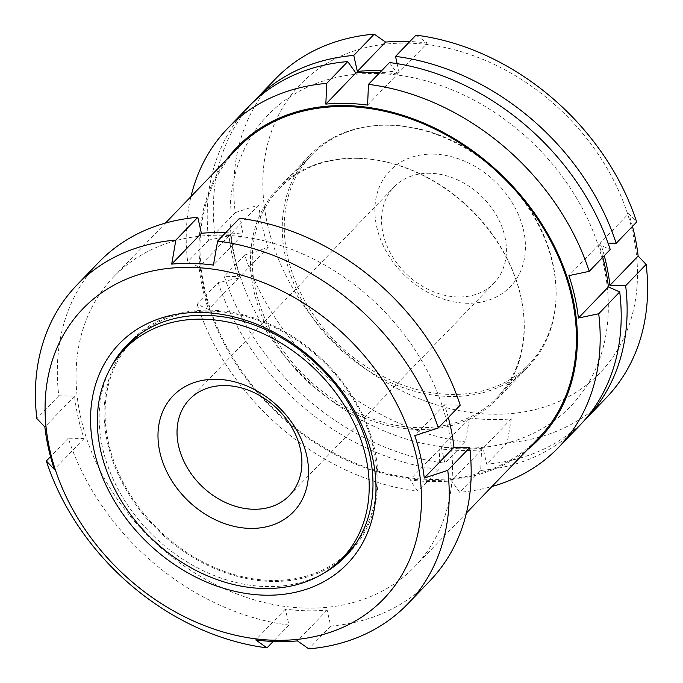 <?xml version="1.0" encoding="UTF-8"?>
<svg xmlns="http://www.w3.org/2000/svg" width="683" height="683" viewBox="0 0 683 683"><rect width="100%" height="100%" fill="white"/><g stroke="black" fill="none" stroke-linecap="round" stroke-linejoin="round"><path stroke-width="0.51" stroke-dasharray="3.42 2.56" d="M441.338 447.194L444.915 463.185L465.396 441.927L469.562 417.894L441.338 447.194A211.926 165.201 -136.1 0 0 483.086 448.176L486.663 464.167A229.744 179.091 -136.1 0 0 583.53 421.36M248.689 106.574A229.821 179.151 -136.1 0 0 208.699 240.109L229.001 235.823A211.926 165.201 -136.1 0 0 238.478 278.229L218.176 282.523L197.165 304.336L208.486 309.365A211.926 165.201 43.9 0 1 199.009 266.959L187.688 261.922A229.821 179.151 -136.1 0 1 190.958 196.584M197.165 304.336A229.821 179.151 -136.1 0 0 417.911 491.308L409.834 479.901A211.926 165.201 43.9 0 0 411.499 480.123A211.926 165.201 43.9 0 0 451.583 480.883L459.659 492.281A229.821 179.151 -136.1 0 0 491.939 486.527M226.338 159.865A210.023 163.715 -136.1 0 0 229.334 353.222A210.023 163.715 -136.1 0 0 410.816 478.928A210.023 163.715 -136.1 0 0 527.31 449.807M608.049 243.097L600.434 242.917L628.659 213.617L636.658 222.026M469.562 417.894A211.926 165.201 -136.1 0 0 511.311 418.875L483.086 448.176M511.311 418.875L507.145 442.9L486.663 464.167M239.554 218.278L243.131 234.278L213.438 265.098M225.646 232.715A211.926 165.201 43.9 0 1 243.131 234.278M389.489 62.554L397.574 73.952L367.582 105.088M415.998 35.132L427.31 43.08L399.085 72.381L397.139 63.656M98.787 262.289A229.753 179.1 -136.1 0 0 58.806 395.773L74.558 396.14A211.926 165.201 43.9 0 0 84.035 438.554L68.291 438.187A229.753 179.1 -136.1 0 0 288.96 625.09L285.383 609.091A211.926 165.201 43.9 0 0 327.131 610.073L330.709 626.063L308.759 648.85M330.709 626.063A229.753 179.1 -136.1 0 0 429.718 581.079M58.806 395.773L36.865 418.559M222.581 235.242A208.955 162.887 -136.1 0 0 113.771 276.717A208.955 162.887 -136.1 0 0 151.25 538.998A208.955 162.887 -136.1 0 0 414.743 566.651A208.955 162.887 -136.1 0 0 422.188 361.495A208.955 162.887 -136.1 0 0 222.581 235.242M448.304 417.552A211.926 165.201 43.9 0 0 444.479 404.814L460.222 405.181M68.291 438.187L50.516 456.637M288.96 625.09L273.174 641.474M218.176 282.523A229.821 179.151 -136.1 0 0 438.921 469.494L439.826 448.774A211.926 165.201 -136.1 0 0 481.575 449.747L480.67 470.476L459.659 492.281M480.67 470.476A229.821 179.151 -136.1 0 0 579.722 425.475M208.699 240.109L187.688 261.922M377.289 73.482A210.023 163.715 -136.1 0 0 280.38 350.814A210.023 163.715 -136.1 0 0 599.862 358.302A210.023 163.715 -136.1 0 0 377.289 73.482M397.574 73.952A211.926 165.201 -136.1 0 0 380.013 72.389M602.765 257.286A211.926 165.201 -136.1 0 0 598.914 244.497L610.235 249.526M438.921 469.494L417.911 491.308M507.145 442.9A229.744 179.091 -136.1 0 0 606.154 397.916M275.24 79.134A229.744 179.091 -136.1 0 0 235.259 212.618L214.778 233.876A229.744 179.091 -136.1 0 1 252.659 102.621M408.69 43.149A207.956 162.11 -136.1 0 0 312.729 317.766A207.956 162.11 -136.1 0 0 629.077 325.185A207.956 162.11 -136.1 0 0 408.69 43.149M427.31 43.08A211.926 165.201 -136.1 0 0 409.843 41.518M632.484 226.355A211.926 165.201 -136.1 0 0 628.659 213.617M235.259 212.618L258.737 204.951A211.926 165.201 -136.1 0 0 268.223 247.357L244.736 255.024A229.744 179.091 -136.1 0 0 465.396 441.927M258.737 204.951L230.512 234.252L214.778 233.876M230.512 234.252A211.926 165.201 -136.1 0 0 239.998 276.658L224.255 276.291A229.744 179.091 -136.1 0 0 444.915 463.185M604.276 255.715A211.926 165.201 -136.1 0 0 600.434 242.917M399.085 72.381A211.926 165.201 -136.1 0 0 381.532 70.819M390.113 125.134A150.917 117.647 -136.1 0 0 311.525 155.084A150.917 117.647 -136.1 0 0 338.597 344.514A150.917 117.647 -136.1 0 0 528.907 364.491A150.917 117.647 -136.1 0 0 534.277 216.323A150.917 117.647 -136.1 0 0 390.113 125.134M244.736 255.024L224.255 276.291M110.731 367.719A152.01 118.501 -136.1 0 0 153.854 536.283A152.01 118.501 -136.1 0 0 323.921 573.088M347.971 553.793A152.01 118.501 -136.1 0 0 350.499 551.266A152.01 118.501 -136.1 0 0 355.911 402.014A152.01 118.501 -136.1 0 0 210.706 310.176A152.01 118.501 -136.1 0 0 131.546 340.339A152.01 118.501 -136.1 0 0 129.121 342.96M122.248 351.651A152.01 118.501 -136.1 0 0 158.806 531.143A152.01 118.501 -136.1 0 0 339.536 560.974M388.858 125.237A152.01 118.501 -136.1 0 0 309.698 155.4A152.01 118.501 -136.1 0 0 336.967 346.204A152.01 118.501 -136.1 0 0 528.651 366.327A152.01 118.501 -136.1 0 0 534.072 217.083A152.01 118.501 -136.1 0 0 388.858 125.237M357.055 158.251A152.01 118.501 -136.1 0 0 277.896 188.414A152.01 118.501 -136.1 0 0 305.164 379.219A152.01 118.501 -136.1 0 0 496.848 399.342A152.01 118.501 -136.1 0 0 522.589 305.907A152.01 118.501 -136.1 0 0 370.306 159.207A152.01 118.501 -136.1 0 0 357.055 158.251M358.097 158.371A150.917 117.647 -136.1 0 0 279.509 188.32A150.917 117.647 -136.1 0 0 306.573 377.75A150.917 117.647 -136.1 0 0 496.882 397.728A150.917 117.647 -136.1 0 0 522.435 304.968A150.917 117.647 -136.1 0 0 371.253 159.327A150.917 117.647 -136.1 0 0 358.097 158.371M356.577 542.507A150.917 117.647 -136.1 0 0 351.668 396.669A150.917 117.647 -136.1 0 0 210.919 311.149A150.917 117.647 -136.1 0 0 140.066 333.944M132.331 341.099A150.917 117.647 -136.1 0 0 159.404 530.529A150.917 117.647 -136.1 0 0 349.713 550.507M430.145 173.286A69.316 54.034 -136.1 0 0 394.048 187.04A69.316 54.034 -136.1 0 0 406.479 274.045A69.316 54.034 -136.1 0 0 493.894 283.223A69.316 54.034 -136.1 0 0 496.362 215.162A69.316 54.034 -136.1 0 0 430.145 173.286M433.5 154.127A83.582 65.15 -136.1 0 0 394.928 264.492A83.582 65.15 -136.1 0 0 522.068 267.471A83.582 65.15 -136.1 0 0 433.5 154.127M268.223 247.357L239.998 276.658M481.575 449.747L451.583 480.883M439.826 448.774L409.834 479.901M238.478 278.229L208.486 309.365M229.001 235.823L199.009 266.959M598.914 244.497L568.922 275.625M327.131 610.073L297.438 640.893M285.383 609.091L255.69 639.911M84.035 438.554L54.341 469.375M74.558 396.14L44.865 426.969M444.479 404.814L414.786 435.634M237.735 148.023A208.955 162.887 -136.1 0 0 275.215 410.304A208.955 162.887 -136.1 0 0 538.716 437.965M345.547 556.406L350.499 551.266M126.594 345.478L131.546 340.339M496.848 399.342L528.651 366.327M277.896 188.414L309.698 155.4M371.253 159.327L370.306 159.207M522.435 304.968L522.589 305.907M496.882 397.728L528.907 364.491M279.509 188.32L311.525 155.084M289.396 495.508L493.894 283.223M189.55 399.316L394.048 187.04M414.743 566.651L466.404 513.027M113.771 276.717L165.423 223.093"/><path stroke-width="1.02" d="M527.31 449.807A210.023 163.715 -136.1 0 0 551.932 241.492A210.023 163.715 -136.1 0 0 346.341 105.609A210.023 163.715 -136.1 0 0 226.338 159.865M491.939 486.527A229.821 179.151 -136.1 0 0 558.711 447.28A229.821 179.151 -136.1 0 0 598.709 313.745L578.407 318.039A211.926 165.201 43.9 0 0 568.922 275.625L589.224 271.339A229.821 179.151 -136.1 0 0 368.478 84.368L367.582 105.088A211.926 165.201 43.9 0 0 325.834 104.106L326.73 83.386A229.821 179.151 -136.1 0 0 227.678 128.387A229.821 179.151 -136.1 0 0 190.958 196.584M397.139 63.656L395.517 56.39L415.998 35.132A229.744 179.091 -136.1 0 1 636.658 222.026L616.177 243.293L608.049 243.097M50.516 456.637L46.342 460.965L54.341 469.375A211.926 165.201 43.9 0 1 44.865 426.969L36.865 418.559A229.753 179.1 -136.1 0 1 76.846 285.067L98.787 262.289A229.753 179.1 -136.1 0 1 197.805 217.296L175.855 240.083L171.689 264.125A211.926 165.201 43.9 0 1 213.438 265.098L217.604 241.065A229.753 179.1 -136.1 0 1 438.273 427.968L414.786 435.634A211.926 165.201 43.9 0 1 424.263 478.049L447.758 470.374A229.753 179.1 -136.1 0 1 407.777 603.866L429.718 581.079A229.753 179.1 -136.1 0 0 469.699 447.596L447.758 470.374M46.342 460.965A229.753 179.1 -136.1 0 0 267.01 647.868L255.69 639.911A211.926 165.201 43.9 0 0 257.346 640.133A211.926 165.201 43.9 0 0 297.438 640.893L308.759 648.85A229.753 179.1 -136.1 0 0 407.777 603.866M191.599 267.412A208.955 162.887 -136.1 0 0 47.836 439.895A208.955 162.887 -136.1 0 0 255.741 638.844A208.955 162.887 -136.1 0 0 418.705 467.804A208.955 162.887 -136.1 0 0 191.599 267.412M175.855 240.083A229.753 179.1 -136.1 0 0 76.846 285.067M609.91 285.332L625.654 285.699L646.135 264.441L638.135 256.031L609.91 285.332A211.926 165.201 -136.1 0 0 604.276 255.715M353.768 55.417L357.337 71.408L385.571 42.107L374.25 34.15L353.768 55.417A229.744 179.091 -136.1 0 0 254.75 100.401A229.744 179.091 -136.1 0 0 252.659 102.621M438.273 427.968L460.222 405.181A229.753 179.1 -136.1 0 0 239.554 218.278L217.604 241.065M469.699 447.596L453.956 447.228L424.263 478.049M171.689 264.125L201.383 233.296A211.926 165.201 43.9 0 1 225.646 232.715M589.224 271.339L610.235 249.526A229.821 179.151 -136.1 0 0 389.489 62.554L368.478 84.368M201.383 233.296L197.805 217.296M448.304 417.552A211.926 165.201 43.9 0 1 453.956 447.228M273.174 641.474L267.01 647.868M558.711 447.28L579.722 425.475A229.821 179.151 -136.1 0 0 619.72 291.94L598.709 313.745M380.013 72.389A211.926 165.201 -136.1 0 0 376.435 72.27A211.926 165.201 -136.1 0 0 355.826 72.979L347.741 61.572L326.73 83.386M347.741 61.572A229.821 179.151 -136.1 0 0 248.689 106.574L227.678 128.387M619.72 291.94L608.399 286.903A211.926 165.201 -136.1 0 0 602.765 257.286M583.53 421.36A229.744 179.091 -136.1 0 0 585.673 419.183A229.744 179.091 -136.1 0 0 625.654 285.699M585.673 419.183L606.154 397.916A229.744 179.091 -136.1 0 0 646.135 264.441M616.177 243.293A229.744 179.091 -136.1 0 0 395.517 56.39M374.25 34.15A229.744 179.091 -136.1 0 0 275.24 79.134L254.75 100.401M409.843 41.518A211.926 165.201 -136.1 0 0 406.172 41.398A211.926 165.201 -136.1 0 0 385.571 42.107M638.135 256.031A211.926 165.201 -136.1 0 0 632.484 226.355M381.532 70.819A211.926 165.201 -136.1 0 0 357.337 71.408M323.921 573.088A152.01 118.501 -136.1 0 0 345.547 556.406A152.01 118.501 -136.1 0 0 350.96 407.162A152.01 118.501 -136.1 0 0 205.754 315.315A152.01 118.501 -136.1 0 0 126.594 345.478A152.01 118.501 -136.1 0 0 110.731 367.719M129.121 342.96A152.01 118.501 -136.1 0 0 122.248 351.651M339.536 560.974A152.01 118.501 -136.1 0 0 347.971 553.793M201.673 312.481A158.447 123.512 -136.1 0 0 128.558 521.71A158.447 123.512 -136.1 0 0 369.588 527.361A158.447 123.512 -136.1 0 0 201.673 312.481M140.066 333.944A150.917 117.647 -136.1 0 0 132.331 341.099L124.588 349.141A150.917 117.647 -136.1 0 0 151.652 538.571A150.917 117.647 -136.1 0 0 341.97 558.549A150.917 117.647 -136.1 0 0 347.34 410.372A150.917 117.647 -136.1 0 0 203.175 319.192A150.917 117.647 -136.1 0 0 124.588 349.141M341.97 558.549L349.713 550.507A150.917 117.647 -136.1 0 0 356.577 542.507M216.605 379.27A83.582 65.15 -136.1 0 0 178.041 489.643A83.582 65.15 -136.1 0 0 305.181 492.622A83.582 65.15 -136.1 0 0 216.605 379.27M225.646 385.562A69.316 54.034 -136.1 0 0 189.55 399.316A69.316 54.034 -136.1 0 0 201.98 486.33A69.316 54.034 -136.1 0 0 289.396 495.508A69.316 54.034 -136.1 0 0 291.863 427.447A69.316 54.034 -136.1 0 0 225.646 385.562M355.826 72.979L325.834 104.106M608.399 286.903L578.407 318.039M466.404 513.027L538.716 437.965A208.955 162.887 -136.1 0 0 546.161 232.809A208.955 162.887 -136.1 0 0 346.554 106.557A208.955 162.887 -136.1 0 0 237.735 148.023L165.423 223.093"/></g></svg>
